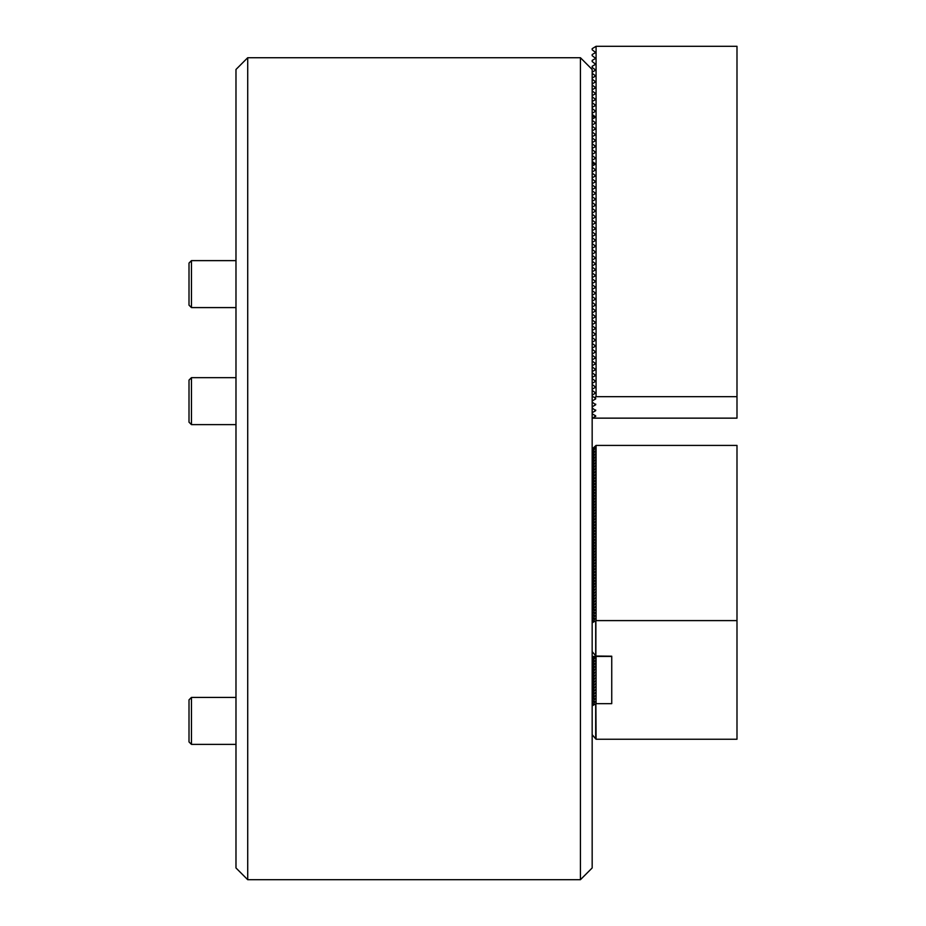 <?xml version="1.0" encoding="UTF-8"?>
<svg xmlns="http://www.w3.org/2000/svg" width="926" height="926" viewBox="0 0 926 926"><rect width="100%" height="100%" fill="white"/><g stroke="black" fill="none" stroke-linecap="round" stroke-linejoin="round"><path stroke-width="1.39" d="M247.717 57.725L247.717 879.7L235.98 867.963L235.98 69.473L247.717 57.725L580.428 57.725L592.165 69.473L592.165 72.159L595.684 70.121L592.165 67.413L592.165 66.29L595.684 64.253L592.165 61.544L592.165 60.41L595.684 58.384L592.165 55.676L592.165 54.541L595.684 52.516L592.165 49.796L592.165 48.673L596.078 46.3L596.078 396.675L594.538 397.567L592.165 396.201M592.165 78.027L595.684 75.99L592.165 73.281L592.165 610.5L595.684 606.437L592.165 608.127M592.165 611.067L592.165 613.429L595.684 609.366L592.165 610.5M596.078 620.605L736.992 620.605L736.992 445.418L596.078 445.418L596.078 620.605L592.165 622.804L592.165 696.479L595.684 692.417L592.165 694.118L592.165 699.419L595.684 695.357L592.165 697.047M596.078 656.441L596.078 703.656L592.165 705.855L592.165 867.963L580.428 879.7L580.428 57.725M592.165 73.281L592.165 72.159M596.078 46.3L736.992 46.3L736.992 396.675L596.078 396.675M595.684 416.526L595.684 415.843L592.883 418.147L736.992 418.147L736.992 396.675M595.684 415.843L592.165 413.818M592.165 400.946L595.684 398.909L594.538 397.567M592.165 406.815L595.684 404.778L592.165 402.069M592.165 412.683L595.684 410.658L592.165 407.949M592.165 83.896L595.684 81.87L592.165 79.161M592.165 89.764L595.684 87.738L592.165 85.03M592.165 95.644L595.684 93.607L592.165 90.898M592.165 101.513L595.684 99.476L592.165 96.767M592.165 107.381L595.684 105.356L592.165 102.647M592.165 113.25L595.684 111.224L592.165 108.516M592.165 119.13L595.684 117.093L592.165 114.384M592.165 124.998L595.684 122.961L592.165 120.253M592.165 130.867L595.684 128.841L592.165 126.121M592.165 136.735L595.684 134.71L592.165 132.001M592.165 142.616L595.684 140.578L592.165 137.87M592.165 148.484L595.684 146.447L592.165 143.738M592.165 154.353L595.684 152.315L592.165 149.607M592.165 160.221L595.684 158.196L592.165 155.487M592.165 166.09L595.684 164.064L592.165 161.356M592.165 171.97L595.684 169.933L592.165 167.224M592.165 177.838L595.684 175.801L592.165 173.093M592.165 183.707L595.684 181.681L592.165 178.973M592.165 189.575L595.684 187.55L592.165 184.841M592.165 195.455L595.684 193.418L592.165 190.71M592.165 201.324L595.684 199.287L592.165 196.578M592.165 207.192L595.684 205.167L592.165 202.447M592.165 213.061L595.684 211.035L592.165 208.327M592.165 218.941L595.684 216.904L592.165 214.195M592.165 224.81L595.684 222.772L592.165 220.064M592.165 230.678L595.684 228.653L592.165 225.932M592.165 236.547L595.684 234.521L592.165 231.813M592.165 242.415L595.684 240.39L592.165 237.681M592.165 248.295L595.684 246.258L592.165 243.55M592.165 254.164L595.684 252.127L592.165 249.418M592.165 260.032L595.684 258.007L592.165 255.298M592.165 265.901L595.684 263.875L592.165 261.167M592.165 271.781L595.684 269.744L592.165 267.035M592.165 277.65L595.684 275.612L592.165 272.904M592.165 283.518L595.684 281.492L592.165 278.784M592.165 289.387L595.684 287.361L592.165 284.652M592.165 295.267L595.684 293.229L592.165 290.521M592.165 301.135L595.684 299.098L592.165 296.389M592.165 307.004L595.684 304.978L592.165 302.258M592.165 312.872L595.684 310.847L592.165 308.138M592.165 318.752L595.684 316.715L592.165 314.007M592.165 324.621L595.684 322.584L592.165 319.875M592.165 330.489L595.684 328.452L592.165 325.744M592.165 336.358L595.684 334.332L592.165 331.624M592.165 342.226L595.684 340.201L592.165 337.492M592.165 348.107L595.684 346.069L592.165 343.361M592.165 353.975L595.684 351.938L592.165 349.229M592.165 359.844L595.684 357.818L592.165 355.109M592.165 365.712L595.684 363.686L592.165 360.978M592.165 371.592L595.684 369.555L592.165 366.846M592.165 377.461L595.684 375.424L592.165 372.715M592.165 383.329L595.684 381.304L592.165 378.584M592.165 389.198L595.684 387.172L592.165 384.464M592.165 395.078L595.684 393.041L592.165 390.332M595.684 52.516L595.684 51.833M595.684 58.384L595.684 57.701M595.684 64.253L595.684 63.57M595.684 70.121L595.684 69.45M595.684 75.99L595.684 75.319M595.684 81.87L595.684 81.187M595.684 87.738L595.684 87.056M595.684 93.607L595.684 92.936M595.684 99.476L595.684 98.804M595.684 105.356L595.684 104.673M595.684 111.224L595.684 110.541M595.684 117.093L595.684 116.421M595.684 164.064L595.684 163.381M595.684 169.933L595.684 169.261M595.684 175.801L595.684 175.13M595.684 181.681L595.684 180.998M595.684 187.55L595.684 186.867M595.684 193.418L595.684 192.747M595.684 199.287L595.684 198.615M595.684 205.167L595.684 204.484M595.684 211.035L595.684 210.352M595.684 263.875L595.684 263.192M595.684 269.744L595.684 269.072M595.684 275.612L595.684 274.941M595.684 281.492L595.684 280.81M595.684 287.361L595.684 286.678M595.684 293.229L595.684 292.547M595.684 299.098L595.684 298.427M595.684 304.978L595.684 304.295M595.684 310.847L595.684 310.164M595.684 316.715L595.684 316.032M595.684 322.584L595.684 321.912M595.684 328.452L595.684 327.781M595.684 334.332L595.684 333.649M595.684 340.201L595.684 339.518M595.684 346.069L595.684 345.398M595.684 351.938L595.684 351.267M595.684 357.818L595.684 357.135M595.684 363.686L595.684 363.004M595.684 369.555L595.684 368.884M595.684 375.424L595.684 374.752M595.684 381.304L595.684 380.621M595.684 387.172L595.684 386.489M595.684 393.041L595.684 392.358M595.684 398.909L595.684 398.238M595.684 404.778L595.684 404.106M595.684 410.658L595.684 409.975M191.451 742.583L191.451 744.377L235.98 744.377L191.451 744.377L189.008 741.934L189.008 699.859L191.451 697.405L191.451 742.583M191.451 424.629L189.008 422.187L189.008 380.1L191.451 377.658L191.451 424.629L235.98 424.629M191.451 307.594L189.008 305.152L189.008 263.065L191.451 260.623L191.451 307.594L235.98 307.594M592.165 613.996L592.165 616.369L595.684 612.306L592.165 613.429M592.165 616.936L592.165 619.309L595.684 615.246L592.165 616.369M592.165 699.987L592.165 702.359L595.684 698.285L592.165 699.419M592.165 619.876L592.165 622.237L595.684 618.174L592.165 619.309M592.165 702.915L592.165 705.288L595.684 701.225L592.165 702.359M736.992 620.605L736.992 739.237L596.078 739.237L595.881 703.818M596.078 703.656L611.739 703.656L611.739 656.198L595.881 656.025L595.881 620.779M611.739 703.656L611.739 656.198M592.165 449.041L596.078 445.418M592.165 734.665L595.881 739.075M592.165 451.981L595.684 447.918L592.165 449.608M592.165 454.909L595.684 450.846L592.165 452.536M592.165 457.849L595.684 453.786L592.165 455.476M592.165 460.778L595.684 456.715L592.165 458.416M592.165 463.718L595.684 459.655L592.165 461.345M592.165 466.658L595.684 462.595L592.165 464.285M592.165 469.586L595.684 465.523L592.165 467.213M592.165 472.526L595.684 468.463L592.165 470.153M592.165 475.455L595.684 471.392L592.165 473.093M592.165 478.395L595.684 474.332L592.165 476.022M592.165 481.335L595.684 477.272L592.165 478.962M592.165 484.263L595.684 480.2L592.165 481.902M592.165 487.203L595.684 483.14L592.165 484.83M592.165 490.143L595.684 486.081L592.165 487.77M592.165 493.072L595.684 489.009L592.165 490.699M592.165 496.012L595.684 491.949L592.165 493.639M592.165 498.94L595.684 494.878L592.165 496.579M592.165 501.88L595.684 497.818L592.165 499.508M592.165 504.82L595.684 500.758L592.165 502.448M592.165 507.749L595.684 503.686L592.165 505.376M592.165 510.689L595.684 506.626L592.165 508.316M592.165 513.629L595.684 509.555L592.165 511.256M592.165 516.558L595.684 512.495L592.165 514.185M592.165 519.498L595.684 515.435L592.165 517.125M592.165 522.426L595.684 518.363L592.165 520.065M592.165 525.366L595.684 521.303L592.165 522.993M592.165 528.306L595.684 524.243L592.165 525.933M592.165 531.235L595.684 527.172L592.165 528.862M592.165 534.175L595.684 530.112L592.165 531.802M592.165 537.103L595.684 533.04L592.165 534.742M592.165 540.043L595.684 535.98L592.165 537.67M592.165 542.983L595.684 538.92L592.165 540.61M592.165 545.912L595.684 541.849L592.165 543.539M592.165 548.852L595.684 544.789L592.165 546.479M592.165 551.792L595.684 547.717L592.165 549.419M592.165 554.72L595.684 550.657L592.165 552.347M592.165 557.66L595.684 553.598L592.165 555.287M592.165 560.589L595.684 556.526L592.165 558.228M592.165 563.529L595.684 559.466L592.165 561.156M592.165 566.469L595.684 562.406L592.165 564.096M592.165 569.397L595.684 565.335L592.165 567.025M592.165 572.337L595.684 568.275L592.165 569.965M592.165 575.266L595.684 571.203L592.165 572.905M592.165 578.206L595.684 574.143L592.165 575.833M592.165 581.146L595.684 577.083L592.165 578.773M592.165 584.075L595.684 580.012L592.165 581.702M592.165 587.015L595.684 582.952L592.165 584.642M592.165 589.955L595.684 585.88L592.165 587.582M592.165 592.883L595.684 588.82L592.165 590.51M592.165 595.823L595.684 591.76L592.165 593.45M592.165 598.752L595.684 594.689L592.165 596.39M592.165 601.692L595.684 597.629L592.165 599.319M592.165 604.632L595.684 600.569L592.165 602.259M592.165 607.56L595.684 603.497L592.165 605.187M592.165 651.615L595.881 656.025M592.165 658.317L593.798 656.441M592.165 661.257L595.684 657.194L592.165 658.884M592.165 664.197L595.684 660.122L592.165 661.824M592.165 667.125L595.684 663.062L592.165 664.752M592.165 670.065L595.684 666.002L592.165 667.692M592.165 672.994L595.684 668.931L592.165 670.632M592.165 675.934L595.684 671.871L592.165 673.561M592.165 678.874L595.684 674.811L592.165 676.501M592.165 681.802L595.684 677.739L592.165 679.429M592.165 684.742L595.684 680.679L592.165 682.369M592.165 687.671L595.684 683.608L592.165 685.309M592.165 690.611L595.684 686.548L592.165 688.238M592.165 693.551L595.684 689.488L592.165 691.178M595.684 703.818L595.684 738.728M595.684 620.779L595.684 655.677M247.717 879.7L580.428 879.7M189.008 699.859L191.451 697.405L235.98 697.405M189.008 741.934L191.451 744.377M592.165 261.583L592.883 261.583M592.165 214.612L592.883 214.612M592.165 163.728L595.881 163.728M592.165 116.757L595.881 116.757M592.165 656.441L611.739 656.441M191.451 260.623L235.98 260.623L191.451 260.623M191.451 377.658L235.98 377.658M595.881 656.441L595.881 668.595M595.881 447.316L595.881 585.545"/></g></svg>
